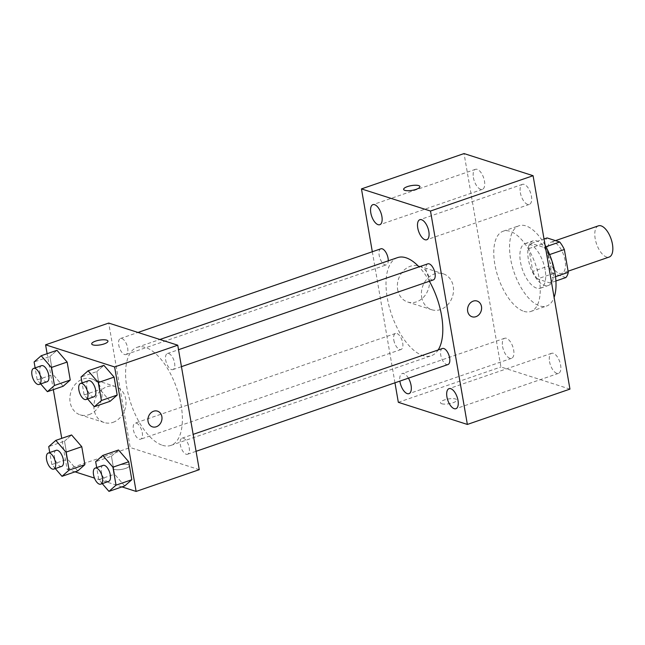 <?xml version="1.0" encoding="UTF-8"?>
<svg xmlns="http://www.w3.org/2000/svg" width="645" height="645" viewBox="0 0 645 645"><rect width="100%" height="100%" fill="white"/><g stroke="black" fill="none" stroke-linecap="round" stroke-linejoin="round"><path stroke-width="0.48" stroke-dasharray="3.23 2.42" d="M598.439 225.831A16.504 7.684 -109 0 0 595.754 241.303A16.504 7.684 -109 0 0 606.502 257A16.504 7.684 -109 0 0 609.186 257.041M559.15 273.303A16.504 7.684 -109 0 0 561.835 273.351A16.504 7.684 -109 0 0 563.73 255.243A16.504 7.684 -109 0 0 551.088 242.141A16.504 7.684 -109 0 0 548.403 257.613A16.504 7.684 -109 0 0 559.15 273.303M549.629 254.573L548.572 254.936A22.406 10.433 -109 0 0 543.928 247.43L531.278 243.375A22.406 10.433 -109 0 0 528.844 248.615L532.786 271.424L548.572 265.99L544.63 243.181A22.406 10.433 -109 0 1 547.065 237.932M565.859 277.56L553.208 273.504A22.406 10.433 -109 0 1 548.572 265.99M548.572 254.936L552.507 277.753L555.522 276.713M555.917 280.978L550.072 282.994L537.422 278.938L553.208 273.504M550.072 282.994A22.406 10.433 -109 0 0 552.507 277.753M532.786 271.424A22.406 10.433 -109 0 0 537.422 278.938M553.007 267.135A23.575 10.981 71 0 1 548.355 285.477A23.575 10.981 71 0 1 530.295 266.756A23.575 10.981 71 0 1 532.996 240.891A23.575 10.981 71 0 1 553.007 267.135M545.114 269.852A23.575 10.981 -109 0 0 525.111 243.608A23.575 10.981 -109 0 0 521.273 265.708A23.575 10.981 -109 0 0 536.624 288.13A23.575 10.981 -109 0 0 540.462 288.194A23.575 10.981 -109 0 0 545.114 269.852M528.844 248.615L544.63 243.181M543.928 247.43L545.944 246.737M531.278 243.375L544.017 238.981M545.09 245.181A42.441 19.761 -109 0 0 518.967 225.774A42.441 19.761 -109 0 0 512.057 265.555A42.441 19.761 -109 0 0 539.696 305.915A42.441 19.761 -109 0 0 546.605 306.028A42.441 19.761 -109 0 0 554.111 297.401M523.917 311.35A42.441 19.761 -109 0 0 530.827 311.462A42.441 19.761 -109 0 0 535.689 264.901A42.441 19.761 -109 0 0 503.181 231.208A42.441 19.761 -109 0 0 496.279 270.989A42.441 19.761 -109 0 0 523.917 311.35M473.398 177.56A10.602 4.934 -109 0 0 482.396 189.364A10.602 4.934 -109 0 0 483.605 177.73A10.602 4.934 -109 0 0 475.486 169.321A10.602 4.934 -109 0 0 473.398 177.56M502.584 346.502A10.602 4.934 -109 0 0 511.574 358.306A10.602 4.934 -109 0 0 512.791 346.679A10.602 4.934 -109 0 0 504.672 338.262A10.602 4.934 -109 0 0 502.584 346.502M549.524 361.555A10.602 4.934 -109 0 0 558.514 373.358A10.602 4.934 -109 0 0 559.731 361.724A10.602 4.934 -109 0 0 551.612 353.307A10.602 4.934 -109 0 0 549.524 361.555M520.338 192.613A10.602 4.934 -109 0 0 529.335 204.417A10.602 4.934 -109 0 0 530.553 192.782A10.602 4.934 -109 0 0 522.434 184.365A10.602 4.934 -109 0 0 520.338 192.613M569.946 389.104L500.915 366.973L464.053 153.566M408.438 378.163A10.602 4.934 -109 0 0 402.077 373.6A10.602 4.934 -109 0 0 399.876 381.106M398.328 402.311L500.915 366.973M394.958 382.808L372.318 251.744M397.651 289.492A18.866 15.762 107.8 0 0 407.672 302.013A18.866 15.762 107.8 0 0 428.449 288.871A18.866 15.762 107.8 0 0 419.194 266.095A18.866 15.762 107.8 0 0 403.093 271.134A18.866 15.762 107.8 0 0 397.651 289.492M421.677 297.192A18.866 15.762 107.8 0 0 431.699 309.721A18.866 15.762 107.8 0 0 452.468 296.571A18.866 15.762 107.8 0 0 443.22 273.794A18.866 15.762 107.8 0 0 427.119 278.842A18.866 15.762 107.8 0 0 421.677 297.192M477.09 301.046L477.09 301.046A8.256 6.893 107.8 0 0 473.228 301.126A8.256 6.893 107.8 0 0 467.56 309.044A8.256 6.893 107.8 0 0 472.051 316.76A8.256 6.893 107.8 0 0 472.051 316.768L472.051 316.768M441.72 403.754A8.256 2.403 -9.8 0 0 451.065 403.319A8.256 2.403 -9.8 0 0 456.757 399.973A8.256 2.403 -9.8 0 0 448.219 399.013A8.256 2.403 -9.8 0 0 440.495 402.786A8.256 2.403 -9.8 0 0 441.72 403.754M441.72 403.746A8.256 2.403 -9.8 0 0 451.065 403.31A8.256 2.403 -9.8 0 0 456.757 399.964A8.256 2.403 -9.8 0 0 448.219 399.005A8.256 2.403 -9.8 0 0 440.495 402.778A8.256 2.403 -9.8 0 0 441.72 403.746M419.903 186.582L419.903 186.574A8.256 2.403 170.2 0 1 419.903 186.582A8.256 2.403 170.2 0 1 412.179 190.348A8.256 2.403 170.2 0 1 403.633 189.388L403.633 189.38M380.864 248.801A8.49 3.951 -109 0 0 379.195 255.404A8.49 3.951 -109 0 0 385.009 264.829A8.49 3.951 -109 0 0 386.395 264.853A8.49 3.951 -109 0 0 388.274 260.814M442.43 348.502A8.49 3.951 -109 0 0 440.753 355.097A8.49 3.951 -109 0 0 446.574 364.53A8.49 3.951 -109 0 0 447.961 364.546M427.804 263.845A8.49 3.951 -109 0 0 426.426 271.803A8.49 3.951 -109 0 0 431.957 279.874A8.49 3.951 -109 0 0 433.335 279.898M393.813 340.052A8.49 3.951 -109 0 0 401.013 349.501A8.49 3.951 -109 0 0 402.399 341.544A8.49 3.951 -109 0 0 396.869 333.473A8.49 3.951 -109 0 0 395.49 333.449A8.49 3.951 -109 0 0 393.813 340.052M397.522 257.629A51.874 24.155 -109 0 0 389.08 306.254A51.874 24.155 -109 0 0 422.862 355.58A51.874 24.155 -109 0 0 431.303 355.717A51.874 24.155 -109 0 0 438.165 349.969M429.393 281.26A51.874 24.155 -109 0 0 419.032 266.869M162.435 445.284A51.874 24.155 -109 0 0 170.877 445.421A51.874 24.155 -109 0 0 176.819 388.508A51.874 24.155 -109 0 0 137.095 347.333A51.874 24.155 -109 0 0 128.653 395.957A51.874 24.155 -109 0 0 162.435 445.284M136.442 423.176A8.49 3.951 71 0 1 141.973 431.247A8.49 3.951 71 0 1 140.586 439.205A8.49 3.951 71 0 1 134.087 432.464A8.49 3.951 71 0 1 135.063 423.152A8.49 3.951 71 0 1 136.442 423.176M171.53 369.577A8.49 3.951 -109 0 0 172.908 369.601A8.49 3.951 -109 0 0 173.884 360.289A8.49 3.951 -109 0 0 167.377 353.549A8.49 3.951 -109 0 0 165.999 361.506A8.49 3.951 -109 0 0 171.53 369.577M186.147 454.225A8.49 3.951 -109 0 0 187.534 454.249A8.49 3.951 -109 0 0 188.501 444.937A8.49 3.951 -109 0 0 182.003 438.197A8.49 3.951 -109 0 0 180.624 446.155A8.49 3.951 -109 0 0 186.147 454.225M124.59 354.532A8.49 3.951 -109 0 0 125.969 354.548A8.49 3.951 -109 0 0 126.944 345.236A8.49 3.951 -109 0 0 120.438 338.504A8.49 3.951 -109 0 0 119.059 346.454A8.49 3.951 -109 0 0 124.59 354.532M199.249 469.681L130.217 447.549L108.715 323.064M49.891 356.524L56.97 350.308L49.891 356.524L52.995 374.487L49.891 356.524L34.104 361.958M63.178 386.242L52.995 374.487L63.178 386.242M111.456 456.225L118.527 450L111.456 456.225L114.552 474.188L111.456 456.225L95.67 461.659M124.735 485.943L114.552 474.188L124.735 485.943M75.03 471.842L67.088 469.294L61.743 438.342M53.325 389.628L47.117 353.694M121.97 486.894L94.46 478.074M96.831 371.568L103.909 365.352L96.831 371.568L99.935 389.54L96.831 371.568L81.044 377.011M110.118 401.287L99.935 389.54L110.118 401.287M64.508 441.172L71.587 434.956L64.508 441.172L67.612 459.135L64.508 441.172L48.73 446.606M77.795 470.89L67.612 459.135L77.795 470.89M67.088 469.294L130.217 447.549M89.002 414.646A18.866 15.762 107.8 0 0 101.95 396.538A18.866 15.762 107.8 0 0 91.687 378.897A18.866 15.762 107.8 0 0 70.918 392.047A18.866 15.762 107.8 0 0 80.174 414.824A18.866 15.762 107.8 0 0 89.002 414.646M114.431 469.391A8.256 2.403 -9.8 0 0 123.776 468.947A8.256 2.403 -9.8 0 0 129.468 465.601A8.256 2.403 -9.8 0 0 120.929 464.642A8.256 2.403 -9.8 0 0 113.206 468.415A8.256 2.403 -9.8 0 0 114.431 469.391A8.256 2.403 -9.8 0 0 123.776 468.939A8.256 2.403 -9.8 0 0 129.468 465.593A8.256 2.403 -9.8 0 0 120.921 464.634A8.256 2.403 -9.8 0 0 113.206 468.407A8.256 2.403 -9.8 0 0 114.431 469.383M107.965 341.124L107.965 341.124A8.256 2.403 170.2 0 1 100.241 344.898A8.256 2.403 170.2 0 1 91.703 343.938A8.256 2.403 170.2 0 1 91.703 343.93L91.703 343.93M113.028 422.346A18.866 15.762 107.8 0 0 125.969 404.238A18.866 15.762 107.8 0 0 115.713 386.605A18.866 15.762 107.8 0 0 94.936 399.747A18.866 15.762 107.8 0 0 104.192 422.523A18.866 15.762 107.8 0 0 113.028 422.346M152.438 426.853L152.438 426.853A8.256 6.893 -72.2 0 1 148.39 416.888A8.256 6.893 -72.2 0 1 157.477 411.131A8.256 6.893 -72.2 0 1 157.477 411.139L157.477 411.139M55.301 468.576L51.834 464.577L49.754 452.532M56.147 450.331A8.49 3.951 -109 0 0 54.761 458.289A8.49 3.951 -109 0 0 60.291 466.359A8.49 3.951 -109 0 0 61.67 466.383M51.834 464.577L67.612 459.135M40.675 383.928L37.208 379.929L35.128 367.884M41.522 365.683A8.49 3.951 -109 0 0 40.143 373.64A8.49 3.951 -109 0 0 45.666 381.711A8.49 3.951 -109 0 0 47.053 381.735M37.208 379.929L52.995 374.487M102.241 483.629L98.774 479.622L96.694 467.585M103.087 465.384A8.49 3.951 -109 0 0 101.7 473.341A8.49 3.951 -109 0 0 107.231 481.412A8.49 3.951 -109 0 0 108.61 481.436M98.774 479.622L114.552 474.188M87.623 398.981L84.148 394.974L82.068 382.936M88.462 380.735A8.49 3.951 -109 0 0 87.083 388.693A8.49 3.951 -109 0 0 92.614 396.764A8.49 3.951 -109 0 0 93.993 396.788M84.148 394.974L99.935 389.54M555.474 240.633L551.088 242.141M568.1 271.19L561.835 273.351M540.462 288.194L548.355 285.477M525.111 243.608L532.996 240.891M530.827 311.462L546.605 306.028M503.181 231.208L518.967 225.774M475.486 169.321L372.899 204.659M482.396 189.364L379.8 224.702M504.672 338.262L402.077 373.6M511.574 358.306L408.986 393.644M551.612 353.307L449.017 388.645M558.514 373.358L455.926 408.696M522.434 184.365L419.839 219.703M529.335 204.417L426.74 239.755M407.672 302.013L431.699 309.721M419.194 266.095L443.22 273.794M170.877 445.421L431.303 355.717M137.095 347.333L159.895 339.48M395.49 333.449L135.063 423.152M401.013 349.501L140.586 439.205M172.908 369.601L181.455 366.658M167.377 353.549L178.528 349.711M187.534 454.249L196.08 451.307M182.003 438.197L193.153 434.359M125.969 354.548L386.395 264.853M120.438 338.504L137.998 332.457M115.713 386.605L91.687 378.897M104.192 422.523L80.174 414.824"/><path stroke-width="0.97" d="M568.1 271.19L609.186 257.041A16.504 7.684 -109 0 0 611.081 238.932A16.504 7.684 -109 0 0 598.439 225.831L555.474 240.633M544.017 238.981L547.065 237.932L559.715 241.988A22.406 10.433 -109 0 1 564.351 249.502L568.293 272.311A22.406 10.433 -109 0 1 565.859 277.56L555.917 280.978M555.522 276.713L568.293 272.311M549.629 254.573L564.351 249.502M545.944 246.737L559.715 241.988M554.111 297.401A42.441 19.761 -109 0 0 545.09 245.181M372.318 251.744L361.466 188.904L464.053 153.566L533.084 175.706L569.946 389.104L467.359 424.442L398.328 402.311L394.958 382.808M370.811 212.898A10.602 4.934 -109 0 0 379.8 224.702A10.602 4.934 -109 0 0 381.018 213.068A10.602 4.934 -109 0 0 372.899 204.659A10.602 4.934 -109 0 0 370.811 212.898M399.876 381.106A10.602 4.934 -109 0 0 399.989 381.84A10.602 4.934 -109 0 0 408.986 393.644A10.602 4.934 -109 0 0 408.438 378.163M446.929 396.893A10.602 4.934 -109 0 0 455.926 408.696A10.602 4.934 -109 0 0 457.136 397.062A10.602 4.934 -109 0 0 449.017 388.645A10.602 4.934 -109 0 0 446.929 396.893M417.75 227.951A10.602 4.934 -109 0 0 426.74 239.755A10.602 4.934 -109 0 0 427.957 228.12A10.602 4.934 -109 0 0 419.839 219.703A10.602 4.934 -109 0 0 417.75 227.951M361.466 188.904L430.497 211.036L533.084 175.706M430.497 211.036L467.359 424.442M473.228 301.126A8.256 6.893 107.8 0 0 467.569 309.044A8.256 6.893 107.8 0 0 472.051 316.768A8.256 6.893 107.8 0 0 481.146 311.011A8.256 6.893 107.8 0 0 477.09 301.046A8.256 6.893 107.8 0 0 473.228 301.126M472.051 316.768A8.256 6.893 107.8 0 0 481.138 311.011A8.256 6.893 107.8 0 0 477.09 301.046M403.633 189.388A8.256 2.403 170.2 0 1 409.333 186.05A8.256 2.403 170.2 0 1 418.669 185.607A8.256 2.403 170.2 0 1 419.903 186.574A8.256 2.403 170.2 0 1 412.179 190.34A8.256 2.403 170.2 0 1 403.633 189.38A8.256 2.403 170.2 0 1 409.325 186.042A8.256 2.403 170.2 0 1 418.669 185.599A8.256 2.403 170.2 0 1 419.903 186.574M388.274 260.814A8.49 3.951 -109 0 0 385.791 252.179A8.49 3.951 -109 0 0 380.864 248.801L137.998 332.457M196.08 451.307L447.961 364.546A8.49 3.951 -109 0 0 448.928 355.234A8.49 3.951 -109 0 0 442.43 348.502L193.153 434.359M181.455 366.658L433.335 279.898A8.49 3.951 -109 0 0 434.311 270.586A8.49 3.951 -109 0 0 427.804 263.845L178.528 349.711M438.165 349.969A51.874 24.155 -109 0 0 429.393 281.26M419.032 266.869A51.874 24.155 -109 0 0 397.522 257.629L159.895 339.48M47.117 353.694L45.585 344.817L108.715 323.064L177.746 345.204L199.249 469.681L136.119 491.434L121.97 486.894M45.585 344.817L114.617 366.949L177.746 345.204M114.617 366.949L136.119 491.434M157.477 411.139A8.256 6.893 -72.2 0 1 161.968 418.855A8.256 6.893 -72.2 0 1 156.3 426.772A8.256 6.893 -72.2 0 1 152.438 426.853A8.256 6.893 -72.2 0 1 148.39 416.888A8.256 6.893 -72.2 0 1 157.477 411.139A8.256 6.893 -72.2 0 1 161.968 418.855A8.256 6.893 -72.2 0 1 156.308 426.772A8.256 6.893 -72.2 0 1 152.438 426.853M56.97 350.308L67.145 362.055L70.249 380.026L63.178 386.242L70.249 380.026L67.145 362.055L56.97 350.308L41.183 355.742L51.366 367.489L54.47 385.46L47.391 391.676L40.675 383.928M118.527 450L128.71 461.756L131.814 479.719L124.735 485.943L131.814 479.719L128.71 461.756L118.527 450L102.749 455.443L112.923 467.19L116.027 485.161L108.957 491.377L102.241 483.629M61.743 438.342L53.325 389.628M94.46 478.074L75.03 471.842M103.909 365.352L114.092 377.107L117.188 395.071L110.118 401.287L117.188 395.071L114.092 377.107L103.909 365.352L88.123 370.794L98.306 382.541L101.41 400.513L94.331 406.729L87.623 398.981M71.587 434.956L81.77 446.703L84.874 464.674L77.795 470.89L84.874 464.674L81.77 446.703L71.587 434.956L55.809 440.39L65.984 452.137L69.088 470.108L62.009 476.324L55.301 468.576M91.703 343.93A8.256 2.403 170.2 0 1 97.403 340.592A8.256 2.403 170.2 0 1 106.739 340.157A8.256 2.403 170.2 0 1 107.965 341.116A8.256 2.403 170.2 0 1 100.241 344.89A8.256 2.403 170.2 0 1 91.703 343.93A8.256 2.403 170.2 0 1 97.395 340.584A8.256 2.403 170.2 0 1 106.739 340.149A8.256 2.403 170.2 0 1 107.965 341.124M49.754 452.532L48.73 446.606L55.809 440.39M53.785 469.1L61.67 466.383A8.49 3.951 -109 0 0 62.646 457.071A8.49 3.951 -109 0 0 56.147 450.331L48.254 453.048A8.49 3.951 -109 0 0 46.875 461.006A8.49 3.951 -109 0 0 52.398 469.076A8.49 3.951 -109 0 0 53.785 469.1A8.49 3.951 -109 0 0 54.752 459.788A8.49 3.951 -109 0 0 48.254 453.048M65.984 452.137L81.77 446.703M69.088 470.108L84.874 464.674M62.009 476.324L77.795 470.89M35.128 367.884L34.104 361.958L41.183 355.742M39.16 384.452L47.053 381.735A8.49 3.951 -109 0 0 48.02 372.423A8.49 3.951 -109 0 0 41.522 365.683L33.629 368.4A8.49 3.951 -109 0 0 32.25 376.358A8.49 3.951 -109 0 0 37.781 384.428A8.49 3.951 -109 0 0 39.16 384.452A8.49 3.951 -109 0 0 40.135 375.14A8.49 3.951 -109 0 0 33.629 368.4M51.366 367.489L67.145 362.055M54.47 385.46L70.249 380.026M47.391 391.676L63.178 386.242M96.694 467.585L95.67 461.659L102.749 455.443M100.725 484.153L108.61 481.436A8.49 3.951 -109 0 0 109.585 472.124A8.49 3.951 -109 0 0 103.087 465.384L95.194 468.101A8.49 3.951 -109 0 0 93.815 476.058A8.49 3.951 -109 0 0 99.338 484.129A8.49 3.951 -109 0 0 100.725 484.153A8.49 3.951 -109 0 0 101.692 474.841A8.49 3.951 -109 0 0 95.194 468.101M112.923 467.19L128.71 461.756M116.027 485.161L131.814 479.719M108.957 491.377L124.735 485.943M82.068 382.936L81.044 377.011L88.123 370.794M86.099 399.505L93.993 396.788A8.49 3.951 -109 0 0 94.968 387.476A8.49 3.951 -109 0 0 88.462 380.735L80.569 383.453A8.49 3.951 -109 0 0 79.19 391.41A8.49 3.951 -109 0 0 84.721 399.481A8.49 3.951 -109 0 0 86.099 399.505A8.49 3.951 -109 0 0 87.075 390.193A8.49 3.951 -109 0 0 80.569 383.453M98.306 382.541L114.092 377.107M101.41 400.513L117.188 395.071M94.331 406.729L110.118 401.287"/></g></svg>

